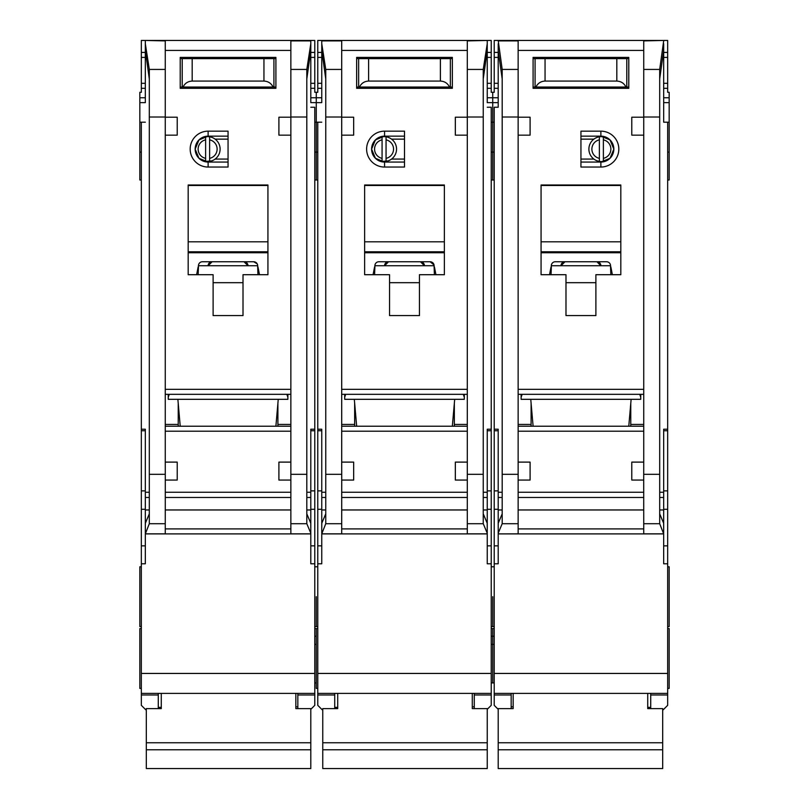 <?xml version="1.0" encoding="UTF-8"?>
<svg xmlns="http://www.w3.org/2000/svg" width="809" height="809" viewBox="0 0 809 809"><rect width="100%" height="100%" fill="white"/><g stroke="black" fill="none" stroke-linecap="round" stroke-linejoin="round"><path stroke-width="1.21" d="M388.007 160.93L382.07 161.406A12.459 12.459 0 0 1 371.604 149.109L375.396 158.271L384.568 162.063L384.568 167.048A17.94 17.94 0 0 1 366.619 149.109A17.94 17.94 0 0 1 384.568 131.159L404.5 131.159L404.5 167.048L384.568 167.048M334.724 693.384L334.724 694.992L317.775 694.992L317.775 705.337L322.265 709.827M389.544 57.399L389.544 58.642M419.456 57.399L419.456 58.642M483.246 78.938L487.24 50.421L487.24 102.258M321.76 102.258L321.76 40.45L491.225 40.45L491.225 92.287L492.721 92.287L492.721 122.189L491.225 122.189M317.775 563.792L321.76 563.792L321.76 533.889L487.24 533.889L487.24 563.792L491.225 563.792L491.225 673.442L317.775 673.442L317.775 122.189L316.279 122.189L316.279 102.652L316.279 180.002L316.279 122.189L314.782 122.189M491.225 180.002L492.721 180.002L492.721 122.189L494.218 122.189M492.721 596.688L492.721 626.591L492.721 596.688M491.225 682.917L492.721 682.917L492.721 628.583L492.721 636.198L491.225 636.198M491.225 644.379L492.721 644.379L492.721 636.198L494.218 636.198M314.782 636.198L316.279 636.198L316.279 628.583L316.279 688.398L317.775 688.398M316.279 596.688L316.279 626.591L316.279 596.688M321.76 88.302L317.775 88.302L317.775 92.287L316.279 92.287L316.279 102.652L321.76 102.652M452.332 426.222L454.688 399.312M344.695 394.327L344.695 399.312L464.305 399.312L464.305 394.327M356.668 426.222L354.312 399.312M384.568 131.159L384.568 136.145L375.396 139.937L371.604 149.109A12.954 12.954 0 0 0 384.568 162.063L404.5 162.063M449.379 533.889L359.621 533.889L449.379 533.889M386.055 139.846A9.465 9.465 0 0 1 386.055 158.362L386.055 161.406A12.459 12.459 0 0 0 386.055 136.802L386.055 158.362M380.129 160.93L376.286 159.07M382.07 158.362A9.465 9.465 0 0 1 382.07 139.846L382.07 161.406A12.459 12.459 0 0 0 386.055 161.406M376.286 139.138L382.07 136.812A12.459 12.459 0 0 0 371.604 149.109A12.954 12.954 0 0 1 384.568 136.145L404.5 136.145M386.055 136.802A12.459 12.459 0 0 0 382.07 136.802L382.07 139.846M404.5 159.07L391.546 159.07M404.5 139.138L391.546 139.138M467.299 135.154L455.336 135.154L455.336 117.204L467.299 117.204L467.299 533.839L487.24 533.839L487.2 523.211L483.246 513.836M321.76 40.905L341.701 40.905L341.701 117.204L353.664 117.204L353.664 135.154L341.701 135.154L341.701 462.111L353.664 462.111L353.664 480.061L341.732 480.061L341.701 462.111M389.544 274.706L364.626 274.706L364.626 184.988L444.374 184.988L444.374 274.706L419.456 274.706L419.456 315.581L389.544 315.581L389.544 274.706M356.648 57.399L452.352 57.399L452.352 88.302L356.648 88.302L356.648 57.399M354.655 403.297L354.655 426.222M354.655 424.432L341.701 424.432M341.701 394.327L467.299 394.327M467.299 426.222L341.701 426.222M454.345 403.297L454.345 426.222M454.345 424.432L467.299 424.432M467.299 462.111L455.336 462.111L455.336 480.061L467.268 480.061M487.24 50.421L487.24 43.726L483.246 69.422L483.246 523.716L487.24 533.182M487.24 40.45L467.299 40.905L467.299 117.204M341.701 117.204L341.701 135.154M321.76 43.726L325.754 69.422L325.754 523.716L341.701 523.716L341.701 533.839L321.76 533.839L325.754 523.716M463.314 394.327L464.305 397.32M344.695 397.32L345.686 394.327M341.701 523.716L341.732 480.061M325.754 513.836L321.8 523.211L321.76 528.904L321.76 429.215L317.775 429.215M321.76 528.904L321.76 533.182M487.24 107.253L491.225 107.253L491.225 429.215L487.24 429.215L487.24 528.904M364.626 274.706L364.626 253.257A18.941 18.941 0 0 1 365.092 252.752L443.908 252.752A18.941 18.941 0 0 1 444.374 253.257L443.908 252.752M444.374 274.706L444.374 253.257M419.456 315.581L389.544 315.581M356.648 88.302L383.567 88.302M425.433 88.302L452.352 88.302M317.775 122.189L321.76 122.189M321.76 50.421L325.754 78.938M317.775 694.992L317.775 693.384L491.225 693.384L491.225 694.992L474.276 694.992L474.276 693.384L491.225 693.384L491.225 673.442M317.775 673.442L317.775 693.384M317.775 88.302L317.775 40.45L321.76 40.45M491.225 429.215L491.225 563.792M487.24 709.331L491.225 705.337L491.225 694.992M487.24 43.726L487.24 40.905M374.597 266.879L373.07 274.706M434.403 274.706L434.039 264.978A3.984 3.984 0 0 0 430.125 261.752L378.875 261.752A3.984 3.984 0 0 0 374.961 264.978L374.597 274.706M435.93 274.706L434.403 266.879M364.626 253.257L365.092 252.752M364.626 251.781L444.374 251.781M444.374 185.494L364.626 185.494M334.724 694.992L334.724 708.623M321.76 52.413L317.775 52.413M487.24 52.413L491.225 52.413M487.24 88.302L491.225 88.302M474.276 694.992L474.276 708.623M373.788 271.025L374.597 271.025M434.18 265.736L374.82 265.736M430.125 261.752L434.039 264.978M435.212 271.025L434.403 271.025M356.648 87.048L359.479 87.048C361.35 83.266 364.394 81.274 368.611 81.072L440.389 81.072C444.606 81.274 447.65 83.266 449.521 87.048L452.352 87.048M449.521 87.048L359.479 87.048M452.352 58.642L356.648 58.642M414.471 88.302L414.471 87.048M394.529 88.302L394.529 87.048M472.284 693.384L472.284 708.623L487.24 708.623L487.24 768.55L322.761 768.55L322.761 749.781L487.24 749.781M322.761 749.781L322.761 708.623L337.707 708.623L337.707 693.384M388.553 261.752L384.568 265.736A3.984 3.984 0 0 1 388.553 261.752M420.447 261.752A3.984 3.984 0 0 1 424.432 265.736L420.447 261.752M322.761 742.773L487.24 742.773M450.35 87.048L450.35 58.642M358.65 87.048L358.65 58.642M365.628 57.399L365.628 58.642M443.372 57.399L443.372 58.642M211.564 160.93L205.628 161.406A12.459 12.459 0 0 1 195.161 149.109L198.963 158.271L208.125 162.063L208.125 167.048A17.94 17.94 0 0 1 190.176 149.109A17.94 17.94 0 0 1 208.125 131.159L228.057 131.159L228.057 167.048L208.125 167.048M158.281 693.384L158.281 694.992L141.332 694.992L141.332 705.337L145.822 709.827M213.111 57.399L213.111 58.642M243.013 57.399L243.013 58.642M306.813 78.938L310.798 50.421L310.798 102.258M141.332 563.792L145.327 563.792L145.327 533.889L310.798 533.889L310.798 563.792L314.782 563.792L314.782 673.442L141.332 673.442L141.332 122.189L139.836 122.189L139.836 102.652L145.327 102.652M145.327 102.258L145.327 50.421L149.311 78.938M314.782 644.379L316.279 644.379M139.836 122.189L139.836 180.002L141.332 180.002M141.332 628.583L139.836 628.583L139.836 688.398L141.332 688.398M141.332 566.785L139.836 566.785L139.836 626.591L141.332 626.591M145.327 88.302L141.332 88.302L141.332 92.287L139.836 92.287L139.836 102.652M275.899 426.222L278.245 399.312M168.252 394.327L168.252 399.312L287.873 399.312L287.873 394.327M180.225 426.222L177.869 399.312M208.125 131.159L208.125 136.145L198.963 139.937L195.161 149.109A12.954 12.954 0 0 0 208.125 162.063L228.057 162.063M272.936 533.889L183.178 533.889L272.936 533.889M209.622 139.846A9.465 9.465 0 0 1 209.622 158.362L209.622 161.406A12.459 12.459 0 0 0 209.622 136.802L209.622 158.362M203.686 160.93L199.843 159.07M205.628 158.362A9.465 9.465 0 0 1 205.628 139.846L205.628 161.406A12.459 12.459 0 0 0 209.622 161.406M199.843 139.138L205.628 136.812A12.459 12.459 0 0 0 195.161 149.109A12.954 12.954 0 0 1 208.125 136.145L228.057 136.145M209.622 136.802A12.459 12.459 0 0 0 205.628 136.802L205.628 139.846M228.057 159.07L215.103 159.07M228.057 139.138L215.103 139.138M290.856 135.154L278.903 135.154L278.903 117.204L290.856 117.204L290.856 480.061L278.903 480.061L278.903 462.111L290.856 462.111M310.798 50.421L310.798 40.45L145.327 40.45L165.258 40.905L165.258 117.204L177.222 117.204L177.222 135.154L165.258 135.154L165.258 462.111L177.222 462.111L177.222 480.061L165.289 480.061L165.258 462.111M213.111 274.706L188.184 274.706L188.184 184.988L267.931 184.988L267.931 274.706L243.013 274.706L243.013 315.581L213.111 315.581L213.111 274.706M180.215 57.399L275.909 57.399L275.909 88.302L180.215 88.302L180.215 57.399M178.223 403.297L178.223 426.222M178.223 424.432L165.258 424.432M165.258 394.327L290.856 394.327M290.856 426.222L165.258 426.222M277.902 403.297L277.902 426.222M277.902 424.432L290.856 424.432M310.798 43.726L306.813 69.422L306.813 523.716L310.798 533.182L310.757 523.211L306.813 513.836M310.798 40.905L290.856 40.905L290.856 117.204M165.258 117.204L165.258 135.154M145.327 50.421L145.327 43.726L149.311 69.422L149.311 523.716L165.258 523.716L165.258 533.839L145.327 533.839L149.311 523.716M286.871 394.327L287.873 397.32M168.252 397.32L169.243 394.327M165.258 523.716L165.289 480.061M149.311 513.836L145.367 523.211L145.327 528.904L145.327 429.215L141.332 429.215M145.327 528.904L145.327 533.182M310.798 533.889L310.798 533.182M310.798 107.253L314.782 107.253L314.782 429.215L310.798 429.215L310.798 528.904M290.856 480.061L290.856 533.839L310.798 533.839M188.184 274.706L188.184 253.257A18.941 18.941 0 0 1 188.649 252.752L267.466 252.752A18.941 18.941 0 0 1 267.931 253.257L267.466 252.752M267.931 274.706L267.931 253.257M243.013 315.581L213.111 315.581M180.215 88.302L207.124 88.302M248.99 88.302L275.909 88.302M141.332 122.189L145.327 122.189M141.332 694.992L141.332 693.384L314.782 693.384L314.782 694.992L297.833 694.992L297.833 693.384L314.782 693.384L314.782 673.442M141.332 673.442L141.332 693.384M141.332 88.302L141.332 40.45L145.327 40.45M310.798 40.45L314.782 40.45L314.782 92.287L316.279 92.287L316.279 102.652L310.798 102.652M314.782 429.215L314.782 563.792M310.798 709.331L314.782 705.337L314.782 694.992M145.327 43.726L145.327 40.905M198.154 266.879L196.627 274.706M257.96 274.706L257.596 264.978A3.984 3.984 0 0 0 253.682 261.752L202.442 261.752A3.984 3.984 0 0 0 198.529 264.978L198.154 274.706M259.487 274.706L257.96 266.879M188.184 253.257L188.649 252.752M188.184 251.781L267.931 251.781M267.931 185.494L188.184 185.494M158.281 694.992L158.281 708.623M145.327 52.413L141.332 52.413M310.798 52.413L314.782 52.413M310.798 88.302L314.782 88.302M297.833 694.992L297.833 708.623M197.345 271.025L198.154 271.025M257.747 265.736L198.377 265.736M253.682 261.752L257.171 263.815M258.769 271.025L257.96 271.025M180.215 87.048L183.036 87.048C184.907 83.266 187.951 81.274 192.178 81.072L263.946 81.072C268.163 81.274 271.207 83.266 273.078 87.048L275.909 87.048M273.078 87.048L183.036 87.048M275.909 58.642L180.215 58.642M238.028 88.302L238.028 87.048M218.096 88.302L218.096 87.048M295.841 693.384L295.841 708.623L310.798 708.623L310.798 768.55L146.318 768.55L146.318 749.781L310.798 749.781M146.318 749.781L146.318 708.623L161.274 708.623L161.274 693.384M212.11 261.752L208.125 265.736A3.984 3.984 0 0 1 212.11 261.752M244.005 261.752A3.984 3.984 0 0 1 247.999 265.736L244.005 261.752M146.318 742.773L310.798 742.773M273.917 87.048L273.917 58.642M182.207 87.048L182.207 58.642M189.185 57.399L189.185 58.642M266.94 57.399L266.94 58.642M600.875 131.159L580.943 131.159L580.943 167.048L600.875 167.048A17.94 17.94 0 0 0 618.824 149.109A17.94 17.94 0 0 0 600.875 131.159L600.875 136.145L608.853 139.138L606.993 137.985M599.378 161.406A12.459 12.459 0 0 0 613.839 149.109A12.954 12.954 0 0 0 600.875 136.145L610.037 139.937L613.839 149.109A12.459 12.459 0 0 0 599.378 136.802A12.459 12.459 0 0 0 599.378 161.406L599.378 139.846A9.465 9.465 0 0 0 599.378 158.362M595.889 57.399L595.889 58.642M565.987 57.399L565.987 58.642M494.218 682.917L492.721 682.917L492.721 644.379L494.218 644.379M667.668 628.583L669.164 628.583L669.164 688.398L667.668 688.398M667.668 566.785L669.164 566.785L669.164 626.591L667.668 626.591M667.668 563.792L663.673 563.792L663.673 533.889L498.202 533.889L498.202 563.792L494.218 563.792L494.218 673.442L667.668 673.442L667.668 122.189L669.164 122.189L669.164 180.002L667.668 180.002M533.101 426.222L530.755 399.312M628.775 426.222L631.131 399.312M625.822 533.889L536.064 533.889L625.822 533.889M601.38 136.64L605.314 137.287M603.372 158.362A9.465 9.465 0 0 0 603.372 139.846L603.372 161.406L609.157 159.07M580.943 159.07L593.897 159.07M580.943 139.138L593.897 139.138M580.943 162.063L600.875 162.063A12.954 12.954 0 0 0 613.839 149.109L610.037 158.271L600.875 162.063L600.875 167.048M599.378 136.802L599.378 139.846M603.372 139.846L603.372 136.802M600.875 136.145L580.943 136.145M498.202 533.889L518.144 533.839L518.144 480.061L530.097 480.061L530.097 462.111L518.144 462.111L518.144 117.012L502.187 117.012L502.187 69.422L498.202 40.45L663.673 40.45L643.742 40.905L643.742 117.204L631.778 117.204L631.778 135.154L643.742 135.154L643.742 462.111L631.778 462.111L631.778 480.061L643.711 480.061L643.742 462.111M518.144 135.154L530.097 135.154L530.097 117.204L518.144 117.204M595.889 274.706L620.816 274.706L620.816 184.988L541.069 184.988L541.069 274.706L565.987 274.706L565.987 315.581L595.889 315.581L595.889 274.706M628.785 57.399L533.091 57.399L533.091 88.302L628.785 88.302L628.785 57.399M630.777 403.297L630.777 426.222M630.777 424.432L643.742 424.432M643.742 394.327L518.144 394.327M518.144 426.222L643.742 426.222M531.098 403.297L531.098 426.222M531.098 424.432L518.144 424.432M502.187 117.012L502.187 523.716L498.202 533.182L498.243 523.211L502.187 513.836M518.144 462.111L518.144 480.061M643.742 117.204L643.742 135.154M663.673 40.905L659.689 69.422L659.689 523.716L643.742 523.716L643.742 533.839L663.673 533.839L659.689 523.716M640.748 394.327L640.748 399.312L521.127 399.312L521.127 394.327M522.129 394.327L521.127 397.32M640.748 397.32L639.757 394.327M643.742 523.716L643.711 480.061M659.689 513.836L663.633 523.211L663.673 528.904L663.673 429.215L667.668 429.215M663.673 528.904L663.673 533.182M498.202 533.839L498.202 533.182M502.187 78.938L498.202 50.421L498.202 107.253L494.218 107.253L494.218 429.215L498.202 429.215L498.202 528.904M518.144 117.012L518.144 40.905L498.202 40.905M620.816 274.706L620.816 253.257A18.941 18.941 0 0 0 620.351 252.752L541.534 252.752A18.941 18.941 0 0 0 541.069 253.257L541.534 252.752M541.069 274.706L541.069 253.257M565.987 315.581L595.889 315.581M628.785 88.302L601.876 88.302M560.01 88.302L533.091 88.302M667.668 122.189L663.673 122.189L663.673 50.421L659.689 78.938M669.164 122.189L669.164 92.287L667.668 92.287L667.668 40.45L663.673 40.45M667.668 673.442L667.668 693.384L494.218 693.384L494.218 694.992L511.167 694.992L511.167 693.384L494.218 693.384L494.218 673.442M650.719 693.384L650.719 694.992L667.668 694.992L667.668 693.384M667.668 694.992L667.668 705.337L663.178 709.827M498.202 709.331L494.218 705.337L494.218 694.992M494.218 429.215L494.218 563.792M498.202 40.45L494.218 40.45L494.218 92.287L492.721 92.287L492.721 180.002L494.218 180.002M498.202 50.421L498.202 43.726M663.673 102.258L663.673 122.189M663.673 43.726L663.673 50.421M498.202 107.253L498.202 102.258M549.513 274.706L551.04 266.879M551.04 274.706L551.404 264.978A3.984 3.984 0 0 1 555.318 261.752L606.558 261.752A3.984 3.984 0 0 1 610.471 264.978L610.846 274.706M610.846 266.879L612.373 274.706M620.816 253.257L620.351 252.752M620.816 251.781L541.069 251.781M541.069 185.494L620.816 185.494M650.719 694.992L650.719 708.623M663.673 88.302L667.668 88.302M663.673 52.413L667.668 52.413M498.202 52.413L494.218 52.413M498.202 88.302L494.218 88.302M511.167 694.992L511.167 708.623M611.655 271.025L610.846 271.025M551.253 265.736L610.623 265.736M550.231 271.025L551.04 271.025M628.785 87.048L625.964 87.048C624.093 83.266 621.049 81.274 616.822 81.072L545.054 81.072C540.837 81.274 537.793 83.266 535.922 87.048L625.964 87.048M535.922 87.048L533.091 87.048M533.091 58.642L628.785 58.642M570.972 88.302L570.972 87.048M590.904 88.302L590.904 87.048M513.159 693.384L513.159 708.623L498.202 708.623L498.202 768.55L662.682 768.55L662.682 749.781L498.202 749.781M662.682 749.781L662.682 708.623L647.726 708.623L647.726 693.384M596.89 261.752A3.984 3.984 0 0 1 600.875 265.736L596.89 261.752M564.995 261.752A3.984 3.984 0 0 0 561.001 265.736L564.995 261.752M662.682 742.773L498.202 742.773M535.083 87.048L535.083 58.642M626.793 87.048L626.793 58.642M619.815 57.399L619.815 58.642M542.06 57.399L542.06 58.642M487.24 102.652L498.202 102.652M341.701 389.341L467.299 389.341M341.701 50.421L467.299 50.421M341.701 431.207L467.299 431.207M467.299 492.266L341.701 492.266M467.299 474.317L483.246 474.317M467.299 117.012L483.246 117.012M341.701 117.012L325.754 117.012M325.754 474.317L341.701 474.317M467.299 528.904L341.701 528.904M467.299 497.474L341.701 497.474M467.299 523.716L483.246 523.716M483.246 69.422L467.299 69.422M341.701 69.422L325.754 69.422M325.754 497.474L321.76 497.474M321.76 509.963L325.754 509.963M321.76 492.266L325.754 492.266M321.76 430.762L317.775 430.762M321.76 490.881L317.775 490.881M321.76 509.276L317.775 509.276M321.76 545.842L317.775 545.842M487.24 545.842L491.225 545.842M487.24 509.276L491.225 509.276M487.24 490.881L491.225 490.881M487.24 430.762L491.225 430.762M487.24 492.266L483.246 492.266M487.24 497.474L483.246 497.474M487.24 509.963L483.246 509.963M467.299 509.963L341.701 509.963M364.626 241.81L444.374 241.81M389.544 282.685L419.456 282.685M310.798 97.778L321.76 97.778M321.76 83.317L317.775 83.317M317.775 57.399L321.76 57.399M487.24 57.399L491.225 57.399M491.225 83.317L487.24 83.317M498.202 97.778L487.24 97.778M440.389 81.072L440.389 58.642M368.611 81.072L368.611 58.642M165.258 389.341L290.856 389.341M165.258 50.421L290.856 50.421M165.258 431.207L290.856 431.207M290.856 492.266L165.258 492.266M290.856 474.317L306.813 474.317M290.856 117.012L306.813 117.012M165.258 117.012L149.311 117.012M149.311 474.317L165.258 474.317M290.856 528.904L165.258 528.904M290.856 497.474L165.258 497.474M290.856 523.716L306.813 523.716M306.813 69.422L290.856 69.422M165.258 69.422L149.311 69.422M149.311 497.474L145.327 497.474M145.327 509.963L149.311 509.963M145.327 492.266L149.311 492.266M145.327 430.762L141.332 430.762M145.327 490.881L141.332 490.881M145.327 509.276L141.332 509.276M145.327 545.842L141.332 545.842M310.798 545.842L314.782 545.842M310.798 509.276L314.782 509.276M310.798 490.881L314.782 490.881M310.798 430.762L314.782 430.762M310.798 492.266L306.813 492.266M310.798 497.474L306.813 497.474M310.798 509.963L306.813 509.963M290.856 509.963L165.258 509.963M188.184 241.81L267.931 241.81M213.111 282.685L243.013 282.685M139.836 97.778L145.327 97.778M145.327 83.317L141.332 83.317M141.332 57.399L145.327 57.399M310.798 57.399L314.782 57.399M314.782 83.317L310.798 83.317M263.946 81.072L263.946 58.642M192.178 81.072L192.178 58.642M643.742 50.421L518.144 50.421M643.742 389.341L518.144 389.341M643.742 431.207L518.144 431.207M518.144 492.266L643.742 492.266M518.144 474.317L502.187 474.317M659.689 474.317L643.742 474.317M643.742 117.012L659.689 117.012M518.144 528.904L643.742 528.904M518.144 497.474L643.742 497.474M518.144 523.716L502.187 523.716M502.187 69.422L518.144 69.422M643.742 69.422L659.689 69.422M663.673 509.963L659.689 509.963M659.689 497.474L663.673 497.474M663.673 492.266L659.689 492.266M663.673 430.762L667.668 430.762M663.673 490.881L667.668 490.881M663.673 509.276L667.668 509.276M663.673 545.842L667.668 545.842M498.202 545.842L494.218 545.842M498.202 509.276L494.218 509.276M498.202 490.881L494.218 490.881M498.202 430.762L494.218 430.762M498.202 492.266L502.187 492.266M498.202 497.474L502.187 497.474M498.202 509.963L502.187 509.963M518.144 509.963L643.742 509.963M620.816 241.81L541.069 241.81M595.889 282.685L565.987 282.685M669.164 97.778L663.673 97.778M663.673 83.317L667.668 83.317M667.668 57.399L663.673 57.399M498.202 57.399L494.218 57.399M494.218 83.317L498.202 83.317M669.164 102.652L663.673 102.652M545.054 81.072L545.054 58.642M616.822 81.072L616.822 58.642M491.225 566.785L494.218 566.785M317.775 180.002L314.782 180.002M317.775 626.591L314.782 626.591M317.775 152.092L314.782 152.092M317.775 566.785L314.782 566.785M317.775 628.583L314.782 628.583M491.225 152.092L494.218 152.092M491.225 628.583L494.218 628.583M491.225 626.591L494.218 626.591M472.284 706.833L474.276 706.833M334.724 707.339L337.707 707.339M141.332 152.092L139.836 152.092M314.782 682.917L316.279 682.917M295.841 706.833L297.833 706.833M158.281 707.339L161.274 707.339M667.668 152.092L669.164 152.092M513.159 706.833L511.167 706.833M650.719 707.339L647.726 707.339"/></g></svg>
